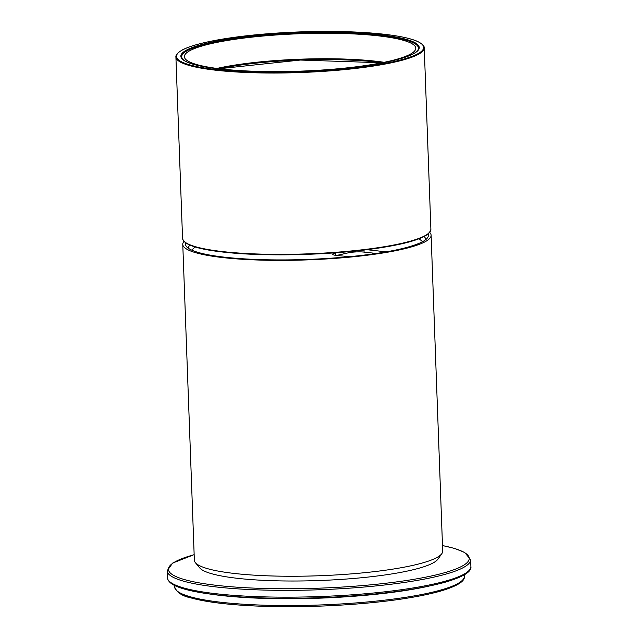 <?xml version="1.0" encoding="UTF-8"?>
<svg xmlns="http://www.w3.org/2000/svg" width="638" height="638" viewBox="0 0 638 638"><rect width="100%" height="100%" fill="white"/><g stroke="black" fill="none" stroke-linecap="round" stroke-linejoin="round"><path stroke-width="0.96" d="M183.76 60.147A118.445 19.14 177.9 0 1 181.718 56.862A118.445 19.14 177.9 0 1 250.12 36.86A118.445 19.14 177.9 0 1 377.194 35.162A118.445 19.14 177.9 0 1 418.432 48.185A118.445 19.14 177.9 0 1 416.638 51.606M375.455 35.545A115.773 18.709 177.9 0 1 415.729 48.831A115.773 18.709 177.9 0 1 300.761 71.137A115.773 18.709 177.9 0 1 184.462 57.308A115.773 18.709 177.9 0 1 249.713 37.387A115.773 18.709 177.9 0 1 375.455 35.545M428.026 234.034A121.491 19.634 177.9 0 1 427.707 237.519A121.491 19.634 177.9 0 1 307.66 259.427A121.491 19.634 177.9 0 1 186.336 246.372A121.491 19.634 177.9 0 1 185.762 242.919M189.877 245.096A118.732 19.188 -2.1 0 0 188.441 248.238A118.732 19.188 -2.1 0 0 188.441 248.318M425.745 239.617A118.732 19.188 -2.1 0 0 425.745 239.537A118.732 19.188 -2.1 0 0 424.087 236.515M183.975 241.403A124.251 20.081 -2.1 0 0 182.771 244.362A124.251 20.081 -2.1 0 0 307.675 259.873A124.251 20.081 -2.1 0 0 431.113 235.255A124.251 20.081 -2.1 0 0 429.701 232.399M182.771 244.362L194.359 560.236A124.251 20.081 -2.1 0 0 195.387 562.668A124.251 20.081 -2.1 0 0 319.263 575.747A124.251 20.081 -2.1 0 0 441.847 553.625A124.251 20.081 -2.1 0 0 442.692 551.128L431.113 235.255M441.847 553.625L437.939 559.143A120.111 19.411 177.9 0 1 319.439 580.524A120.111 19.411 177.9 0 1 199.694 567.876L195.387 562.668M336.569 255.455L348.292 252.831A11.045 1.786 177.9 0 1 364.075 252.106L376.284 253.453M366.786 249.689L386.253 251.851M422.404 241.754A115.972 18.741 -2.1 0 0 418.711 238.859M195.403 247.05A115.972 18.741 -2.1 0 0 191.934 250.208M349.433 256.691L336.776 255.479A11.045 1.786 177.9 0 1 332.709 254.251A11.045 1.786 177.9 0 1 335.373 252.975L336.657 252.688M429.51 232.407A123.78 20.001 177.9 0 1 351.371 251.412A123.78 20.001 177.9 0 1 226.147 252.401A123.78 20.001 177.9 0 1 184.167 241.403M225.82 251.93A124.251 20.081 -2.1 0 0 358.891 250.168A124.251 20.081 -2.1 0 0 430.889 229.241C429.589 237.033 410.561 243.541 373.804 248.764C329.368 255.144 266.102 256.699 226.123 252.401C198.274 249.53 183.752 244.848 182.556 238.349A124.251 20.081 -2.1 0 0 225.82 251.93M219.169 70.587A124.251 20.081 177.9 0 1 175.905 57.013C175.96 56.918 174.732 54.302 182.492 49.86C187.508 47.252 195.021 44.796 205.045 42.491C230.166 36.916 261.843 33.383 300.083 31.9C338.212 30.664 369.825 31.924 394.914 35.68C404.58 37.203 411.933 39.038 416.981 41.183C425.243 45.091 424.182 47.818 424.246 47.906A124.251 20.081 177.9 0 1 352.24 68.824A124.251 20.081 177.9 0 1 219.169 70.587M219.512 69.965A123.7 19.993 -2.1 0 0 421.543 51.271A123.7 19.993 -2.1 0 0 259.108 34.5A123.7 19.993 -2.1 0 0 219.512 69.965M222.399 69.319A119.266 19.276 177.9 0 1 260.575 35.122A119.266 19.276 177.9 0 1 417.188 51.295A119.266 19.276 177.9 0 1 222.399 69.319M418.711 48.177A118.716 19.188 -2.1 0 0 299.374 33.272A118.716 19.188 -2.1 0 0 181.439 56.878C182.396 58.281 179.844 56.854 184.462 60.626C190.483 64.366 203.155 67.261 222.471 69.311C254.57 72.716 302.292 72.373 342.088 68.449C368.923 65.802 389.499 62.205 403.822 57.667C413.703 54.397 418.664 51.231 418.711 48.177M216.928 68.433A110.653 17.88 177.9 0 1 373.023 60.913A110.653 17.88 177.9 0 1 384.164 62.301M381.891 62.755A111.467 18.016 -2.1 0 0 219.225 68.721M348.252 251.707L348.292 252.831M363.995 250.032L364.075 252.106M335.373 252.975L335.46 255.32M167.363 577.581A151.868 24.539 -2.1 0 0 320.021 596.546A151.868 24.539 -2.1 0 0 470.892 566.456L470.637 559.646A151.868 24.539 177.9 0 1 319.774 589.735A151.868 24.539 177.9 0 1 167.108 570.779L167.363 577.581C168.273 583.714 176.152 586.529 183.385 588.786C197.158 592.814 217.383 595.605 244.059 597.168C272.211 598.739 302.38 598.699 334.567 597.056C380.95 594.48 417.587 589.6 444.463 582.422C463.084 577.023 471.897 571.704 470.892 566.456M468.276 571.233A150.488 24.316 177.9 0 1 320.069 597.686A150.488 24.316 177.9 0 1 170.322 582.159M194.151 554.693A150.488 24.316 -2.1 0 0 219.951 585.716A150.488 24.316 -2.1 0 0 419.038 578.419A150.488 24.316 -2.1 0 0 442.493 545.586M174.557 585.437L174.613 586.864A144.962 23.423 -2.1 0 0 320.332 604.96A144.962 23.423 -2.1 0 0 464.336 576.242L464.289 574.814M428.832 586.155A144.962 23.423 177.9 0 1 210.739 594.153M461.808 580.835A143.582 23.207 177.9 0 1 320.372 606.1A143.582 23.207 177.9 0 1 177.468 591.259M175.905 57.013L182.556 238.349M424.246 47.906L430.889 229.241M219.297 68.729L300.354 60.052L381.827 62.771M418.448 49.381L418.432 48.185M181.79 58.058L181.718 56.862M194.151 554.637L172.699 563.051L167.108 570.779M470.637 559.646L464.624 552.412L454.615 548.449L442.493 545.53M174.613 586.864C176.726 592.399 182.077 596.051 190.674 597.822C204.615 601.762 224.991 604.425 251.795 605.821C277.666 607.097 305.131 606.993 334.208 605.502C378.47 603.046 413.424 598.388 439.08 591.538C456.864 586.394 465.277 581.298 464.336 576.242"/></g></svg>

